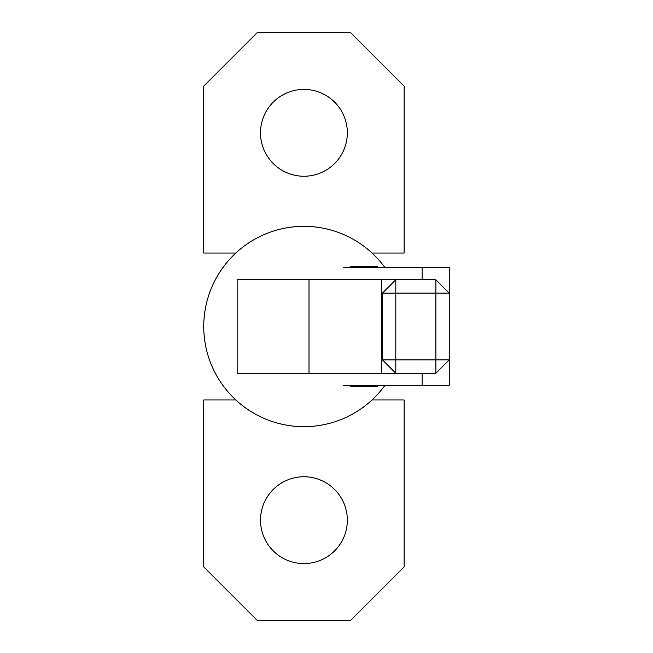 <?xml version="1.0" encoding="UTF-8"?>
<svg xmlns="http://www.w3.org/2000/svg" width="653" height="653" viewBox="0 0 653 653"><rect width="100%" height="100%" fill="white"/><g stroke="black" fill="none" stroke-linecap="round" stroke-linejoin="round"><path stroke-width="0.98" d="M385.05 385.27A100.178 100.178 0 0 1 203.752 326.5A100.178 100.178 0 0 1 385.05 267.73M350.253 373.247L237.145 373.247L237.145 279.753L350.253 279.753M377.393 385.27L377.393 386.609L350.253 386.609L370.708 386.609L370.708 385.27M370.708 267.73L370.708 266.391L350.253 266.391L377.393 266.391L377.393 267.73M350.253 386.609L350.253 385.27M350.253 267.73L350.253 266.391M422.107 279.753L422.107 267.73L449.248 267.73L449.248 293.107L435.894 279.753L309 279.753L309 373.247L381.401 373.247L381.401 279.753M435.894 373.247L395.824 373.247L395.824 293.107L382.462 293.107L382.462 359.893L435.894 359.893L435.894 373.247L449.248 359.893L435.894 359.893L435.894 293.107L449.248 293.107L449.248 385.27L343.535 385.27M422.107 373.247L422.107 385.27M422.107 267.73L343.535 267.73M382.462 359.893L395.824 373.247L381.401 373.247M435.894 279.753L435.894 293.107L395.824 293.107L395.824 279.753L382.462 293.107M303.931 176.237A43.408 43.408 0 0 1 260.514 132.828A43.408 43.408 0 0 1 303.931 89.42A43.408 43.408 0 0 1 347.339 132.828A43.408 43.408 0 0 1 303.931 176.237M372.03 253.038L404.101 253.038L404.101 86.074L350.677 32.65L257.176 32.65L203.752 86.074L203.752 253.038L235.823 253.038M303.931 563.58A43.408 43.408 0 0 1 260.514 520.172A43.408 43.408 0 0 1 303.931 476.763A43.408 43.408 0 0 1 347.339 520.172A43.408 43.408 0 0 1 303.931 563.58M235.823 399.963L203.752 399.963L203.752 566.926L257.176 620.35L350.677 620.35L404.101 566.926L404.101 399.963L372.03 399.963"/></g></svg>
